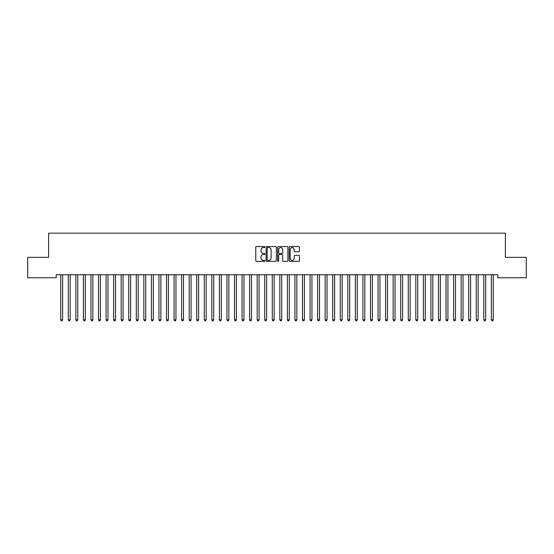 <?xml version="1.0" encoding="UTF-8"?>
<svg xmlns="http://www.w3.org/2000/svg" width="554" height="554" viewBox="0 0 554 554"><rect width="100%" height="100%" fill="white"/><g stroke="black" fill="none" stroke-linecap="round" stroke-linejoin="round"><path stroke-width="0.83" d="M264.916 247.056A0.519 0.519 0 0 0 264.397 246.537L256.516 246.537A0.741 0.741 0 0 0 255.775 247.278L255.775 260.622A0.741 0.741 0 0 0 256.516 261.363L264.397 261.363A0.519 0.519 0 0 0 264.916 260.844A0.519 0.519 0 0 0 264.397 260.332L263.372 260.332A2.375 2.375 0 0 1 261.003 257.956L261.003 256.841A2.375 2.375 0 0 1 263.372 254.473L264.397 254.473A0.519 0.519 0 0 0 264.916 253.954A0.519 0.519 0 0 0 264.397 253.434L263.372 253.434A2.375 2.375 0 0 1 261.003 251.059L261.003 249.944A2.375 2.375 0 0 1 263.372 247.576L264.397 247.576A0.519 0.519 0 0 0 264.916 247.056M298.668 251.765A0.741 0.741 0 0 0 299.409 251.024L299.409 247.278A0.741 0.741 0 0 0 298.668 246.537L289.922 246.537A0.741 0.741 0 0 0 289.181 247.278L289.181 260.622A0.741 0.741 0 0 0 289.922 261.363L298.668 261.363A0.741 0.741 0 0 0 299.409 260.622L299.409 256.1A0.741 0.741 0 0 0 298.668 255.359L294.929 255.359A0.741 0.741 0 0 0 294.188 256.1L294.188 258.344A1.981 1.981 0 0 1 292.2 260.332A1.981 1.981 0 0 1 290.22 258.344L290.22 249.556A1.981 1.981 0 0 1 292.2 247.576A1.981 1.981 0 0 1 294.188 249.556L294.188 251.024A0.741 0.741 0 0 0 294.929 251.765L298.668 251.765M497.817 274.729L56.183 274.729L56.183 277.748L27.7 277.748L27.7 257.354L48.627 257.354L48.627 233.179L505.373 233.179L505.373 257.354L526.3 257.354L526.3 277.748L497.817 277.748L497.817 274.729M276.349 247.278A0.741 0.741 0 0 0 275.608 246.537L266.862 246.537A0.741 0.741 0 0 0 266.121 247.278L266.121 260.622A0.741 0.741 0 0 0 266.862 261.363L275.608 261.363A0.741 0.741 0 0 0 276.349 260.622L276.349 247.278M278.392 246.537L287.138 246.537A0.741 0.741 0 0 1 287.879 247.278L287.879 260.622A0.741 0.741 0 0 1 287.138 261.363L283.399 261.363A0.741 0.741 0 0 1 282.651 260.622L282.651 255.214A0.741 0.741 0 0 0 281.91 254.473L279.431 254.473A0.741 0.741 0 0 0 278.69 255.214L278.69 260.844A0.519 0.519 0 0 1 278.17 261.363A0.519 0.519 0 0 1 277.651 260.844L277.651 247.278A0.741 0.741 0 0 1 278.392 246.537M267.672 247.576A0.519 0.519 0 0 0 267.16 248.095L267.16 259.812A0.519 0.519 0 0 0 267.672 260.332L268.752 260.332A2.375 2.375 0 0 0 271.121 257.956L271.121 249.944A2.375 2.375 0 0 0 268.752 247.576L267.672 247.576M282.651 249.598A1.981 1.981 0 0 0 280.67 247.61A1.981 1.981 0 0 0 278.69 249.598L278.69 252.693A0.741 0.741 0 0 0 279.431 253.434L281.91 253.434A0.741 0.741 0 0 0 282.651 252.693L282.651 249.598M60.698 274.839A0.755 0.755 -179.6 0 1 60.753 275.116A0.755 0.755 179.6 0 0 60.698 274.839L60.649 274.729M62.74 274.729L62.692 274.839A0.755 0.755 179.6 0 0 62.637 275.116L62.637 319.845L60.753 319.845L60.753 275.116M62.637 319.845L62.076 320.821L61.321 320.821L60.753 319.845M68.253 274.839A0.755 0.755 -179.6 0 1 68.308 275.116A0.755 0.755 179.6 0 0 68.253 274.839L68.204 274.729M75.808 274.839A0.755 0.755 -179.6 0 1 75.863 275.116A0.755 0.755 179.6 0 0 75.808 274.839L75.76 274.729M70.296 274.729L70.247 274.839A0.755 0.755 179.6 0 0 70.192 275.116L70.192 319.845L68.308 319.845L68.308 275.116M70.192 319.845L69.631 320.821L68.869 320.821L68.308 319.845M77.851 274.729L77.802 274.839A0.755 0.755 179.6 0 0 77.747 275.116L77.747 319.845L75.863 319.845L75.863 275.116M77.747 319.845L77.179 320.821L76.424 320.821L75.863 319.845M83.363 274.839A0.755 0.755 -179.6 0 1 83.412 275.116A0.755 0.755 179.6 0 0 83.363 274.839L83.315 274.729M90.911 274.839A0.755 0.755 -179.6 0 1 90.967 275.116A0.755 0.755 179.6 0 0 90.911 274.839L90.87 274.729M85.406 274.729L85.358 274.839A0.755 0.755 179.6 0 0 85.302 275.116L85.302 319.845L83.412 319.845L83.412 275.116M85.302 319.845L84.734 320.821L83.979 320.821L83.412 319.845M92.954 274.729L92.913 274.839A0.755 0.755 179.6 0 0 92.857 275.116L92.857 319.845L90.967 319.845L90.967 275.116M92.857 319.845L92.289 320.821L91.535 320.821L90.967 319.845M98.467 274.839A0.755 0.755 -179.6 0 1 98.522 275.116A0.755 0.755 179.6 0 0 98.467 274.839L98.425 274.729M100.509 274.729L100.468 274.839A0.755 0.755 179.6 0 0 100.412 275.116L100.412 319.845L98.522 319.845L98.522 275.116M100.412 319.845L99.845 320.821L99.09 320.821L98.522 319.845M106.022 274.839A0.755 0.755 -179.6 0 1 106.077 275.116A0.755 0.755 179.6 0 0 106.022 274.839L105.98 274.729M108.065 274.729L108.023 274.839A0.755 0.755 179.6 0 0 107.968 275.116L107.968 319.845L106.077 319.845L106.077 275.116M107.968 319.845L107.4 320.821L106.645 320.821L106.077 319.845M113.577 274.839A0.755 0.755 -179.6 0 1 113.632 275.116A0.755 0.755 179.6 0 0 113.577 274.839L113.535 274.729M115.62 274.729L115.578 274.839A0.755 0.755 179.6 0 0 115.523 275.116L115.523 319.845L113.632 319.845L113.632 275.116M115.523 319.845L114.955 320.821L114.2 320.821L113.632 319.845M121.132 274.839A0.755 0.755 -179.6 0 1 121.188 275.116A0.755 0.755 179.6 0 0 121.132 274.839L121.091 274.729M123.175 274.729L123.133 274.839A0.755 0.755 179.6 0 0 123.078 275.116L123.078 319.845L121.188 319.845L121.188 275.116M123.078 319.845L122.51 320.821L121.755 320.821L121.188 319.845M128.687 274.839A0.755 0.755 -179.6 0 1 128.743 275.116A0.755 0.755 179.6 0 0 128.687 274.839L128.646 274.729M130.73 274.729L130.689 274.839A0.755 0.755 179.6 0 0 130.633 275.116L130.633 319.845L128.743 319.845L128.743 275.116M130.633 319.845L130.065 320.821L129.311 320.821L128.743 319.845M136.242 274.839A0.755 0.755 -179.6 0 1 136.298 275.116A0.755 0.755 179.6 0 0 136.242 274.839L136.194 274.729M138.285 274.729L138.237 274.839A0.755 0.755 179.6 0 0 138.188 275.116L138.188 319.845L136.298 319.845L136.298 275.116M138.188 319.845L137.621 320.821L136.866 320.821L136.298 319.845M143.798 274.839A0.755 0.755 -179.6 0 1 143.853 275.116A0.755 0.755 179.6 0 0 143.798 274.839L143.749 274.729M145.84 274.729L145.792 274.839A0.755 0.755 179.6 0 0 145.737 275.116L145.737 319.845L143.853 319.845L143.853 275.116M145.737 319.845L145.176 320.821L144.421 320.821L143.853 319.845M151.353 274.839A0.755 0.755 -179.6 0 1 151.408 275.116A0.755 0.755 179.6 0 0 151.353 274.839L151.304 274.729M153.396 274.729L153.347 274.839A0.755 0.755 179.6 0 0 153.292 275.116L153.292 319.845L151.408 319.845L151.408 275.116M153.292 319.845L152.731 320.821L151.969 320.821L151.408 319.845M158.908 274.839A0.755 0.755 -179.6 0 1 158.963 275.116A0.755 0.755 179.6 0 0 158.908 274.839L158.859 274.729M160.951 274.729L160.902 274.839A0.755 0.755 179.6 0 0 160.847 275.116L160.847 319.845L158.963 319.845L158.963 275.116M160.847 319.845L160.279 320.821L159.524 320.821L158.963 319.845M166.463 274.839A0.755 0.755 -179.6 0 1 166.512 275.116A0.755 0.755 179.6 0 0 166.463 274.839L166.415 274.729M168.506 274.729L168.458 274.839A0.755 0.755 179.6 0 0 168.402 275.116L168.402 319.845L166.512 319.845L166.512 275.116M168.402 319.845L167.834 320.821L167.079 320.821L166.512 319.845M174.011 274.839A0.755 0.755 -179.6 0 1 174.067 275.116A0.755 0.755 179.6 0 0 174.011 274.839L173.97 274.729M176.054 274.729L176.013 274.839A0.755 0.755 179.6 0 0 175.957 275.116L175.957 319.845L174.067 319.845L174.067 275.116M175.957 319.845L175.389 320.821L174.635 320.821L174.067 319.845M181.567 274.839A0.755 0.755 -179.6 0 1 181.622 275.116A0.755 0.755 179.6 0 0 181.567 274.839L181.525 274.729M183.609 274.729L183.568 274.839A0.755 0.755 179.6 0 0 183.512 275.116L183.512 319.845L181.622 319.845L181.622 275.116M183.512 319.845L182.945 320.821L182.19 320.821L181.622 319.845M189.122 274.839A0.755 0.755 -179.6 0 1 189.177 275.116A0.755 0.755 179.6 0 0 189.122 274.839L189.08 274.729M191.165 274.729L191.123 274.839A0.755 0.755 179.6 0 0 191.068 275.116L191.068 319.845L189.177 319.845L189.177 275.116M191.068 319.845L190.5 320.821L189.745 320.821L189.177 319.845M196.677 274.839A0.755 0.755 -179.6 0 1 196.732 275.116A0.755 0.755 179.6 0 0 196.677 274.839L196.635 274.729M198.72 274.729L198.678 274.839A0.755 0.755 179.6 0 0 198.623 275.116L198.623 319.845L196.732 319.845L196.732 275.116M198.623 319.845L198.055 320.821L197.3 320.821L196.732 319.845M204.232 274.839A0.755 0.755 -179.6 0 1 204.287 275.116A0.755 0.755 179.6 0 0 204.232 274.839L204.191 274.729M206.275 274.729L206.233 274.839A0.755 0.755 179.6 0 0 206.178 275.116L206.178 319.845L204.287 319.845L204.287 275.116M206.178 319.845L205.61 320.821L204.855 320.821L204.287 319.845M211.787 274.839A0.755 0.755 -179.6 0 1 211.843 275.116A0.755 0.755 179.6 0 0 211.787 274.839L211.746 274.729M213.83 274.729L213.789 274.839A0.755 0.755 179.6 0 0 213.733 275.116L213.733 319.845L211.843 319.845L211.843 275.116M213.733 319.845L213.165 320.821L212.411 320.821L211.843 319.845M219.342 274.839A0.755 0.755 -179.6 0 1 219.398 275.116A0.755 0.755 179.6 0 0 219.342 274.839L219.294 274.729M221.385 274.729L221.337 274.839A0.755 0.755 179.6 0 0 221.288 275.116L221.288 319.845L219.398 319.845L219.398 275.116M221.288 319.845L220.721 320.821L219.966 320.821L219.398 319.845M226.898 274.839A0.755 0.755 -179.6 0 1 226.953 275.116A0.755 0.755 179.6 0 0 226.898 274.839L226.849 274.729M228.941 274.729L228.892 274.839A0.755 0.755 179.6 0 0 228.837 275.116L228.837 319.845L226.953 319.845L226.953 275.116M228.837 319.845L228.276 320.821L227.521 320.821L226.953 319.845M234.453 274.839A0.755 0.755 -179.6 0 1 234.508 275.116A0.755 0.755 179.6 0 0 234.453 274.839L234.404 274.729M236.496 274.729L236.447 274.839A0.755 0.755 179.6 0 0 236.392 275.116L236.392 319.845L234.508 319.845L234.508 275.116M236.392 319.845L235.831 320.821L235.069 320.821L234.508 319.845M242.008 274.839A0.755 0.755 -179.6 0 1 242.063 275.116A0.755 0.755 179.6 0 0 242.008 274.839L241.959 274.729M244.051 274.729L244.002 274.839A0.755 0.755 179.6 0 0 243.947 275.116L243.947 319.845L242.063 319.845L242.063 275.116M243.947 319.845L243.379 320.821L242.624 320.821L242.063 319.845M249.563 274.839A0.755 0.755 -179.6 0 1 249.612 275.116A0.755 0.755 179.6 0 0 249.563 274.839L249.515 274.729M251.606 274.729L251.558 274.839A0.755 0.755 179.6 0 0 251.502 275.116L251.502 319.845L249.612 319.845L249.612 275.116M251.502 319.845L250.934 320.821L250.179 320.821L249.612 319.845M257.111 274.839A0.755 0.755 -179.6 0 1 257.167 275.116A0.755 0.755 179.6 0 0 257.111 274.839L257.07 274.729M259.154 274.729L259.113 274.839A0.755 0.755 179.6 0 0 259.057 275.116L259.057 319.845L257.167 319.845L257.167 275.116M259.057 319.845L258.489 320.821L257.735 320.821L257.167 319.845M264.667 274.839A0.755 0.755 -179.6 0 1 264.722 275.116A0.755 0.755 179.6 0 0 264.667 274.839L264.625 274.729M266.709 274.729L266.668 274.839A0.755 0.755 179.6 0 0 266.613 275.116L266.613 319.845L264.722 319.845L264.722 275.116M266.613 319.845L266.045 320.821L265.29 320.821L264.722 319.845M272.222 274.839A0.755 0.755 -179.6 0 1 272.277 275.116A0.755 0.755 179.6 0 0 272.222 274.839L272.18 274.729M274.265 274.729L274.223 274.839A0.755 0.755 179.6 0 0 274.168 275.116L274.168 319.845L272.277 319.845L272.277 275.116M274.168 319.845L273.6 320.821L272.845 320.821L272.277 319.845M279.777 274.839A0.755 0.755 -179.6 0 1 279.832 275.116A0.755 0.755 179.6 0 0 279.777 274.839L279.735 274.729M281.82 274.729L281.778 274.839A0.755 0.755 179.6 0 0 281.723 275.116L281.723 319.845L279.832 319.845L279.832 275.116M281.723 319.845L281.155 320.821L280.4 320.821L279.832 319.845M287.332 274.839A0.755 0.755 -179.6 0 1 287.387 275.116A0.755 0.755 179.6 0 0 287.332 274.839L287.291 274.729M289.375 274.729L289.333 274.839A0.755 0.755 179.6 0 0 289.278 275.116L289.278 319.845L287.387 319.845L287.387 275.116M289.278 319.845L288.71 320.821L287.955 320.821L287.387 319.845M294.887 274.839A0.755 0.755 -179.6 0 1 294.943 275.116A0.755 0.755 179.6 0 0 294.887 274.839L294.846 274.729M296.93 274.729L296.889 274.839A0.755 0.755 179.6 0 0 296.833 275.116L296.833 319.845L294.943 319.845L294.943 275.116M296.833 319.845L296.265 320.821L295.511 320.821L294.943 319.845M302.442 274.839A0.755 0.755 -179.6 0 1 302.498 275.116A0.755 0.755 179.6 0 0 302.442 274.839L302.394 274.729M304.485 274.729L304.437 274.839A0.755 0.755 179.6 0 0 304.388 275.116L304.388 319.845L302.498 319.845L302.498 275.116M304.388 319.845L303.821 320.821L303.066 320.821L302.498 319.845M309.998 274.839A0.755 0.755 -179.6 0 1 310.053 275.116A0.755 0.755 179.6 0 0 309.998 274.839L309.949 274.729M312.041 274.729L311.992 274.839A0.755 0.755 179.6 0 0 311.937 275.116L311.937 319.845L310.053 319.845L310.053 275.116M311.937 319.845L311.376 320.821L310.621 320.821L310.053 319.845M317.553 274.839A0.755 0.755 -179.6 0 1 317.608 275.116A0.755 0.755 179.6 0 0 317.553 274.839L317.504 274.729M319.596 274.729L319.547 274.839A0.755 0.755 179.6 0 0 319.492 275.116L319.492 319.845L317.608 319.845L317.608 275.116M319.492 319.845L318.931 320.821L318.169 320.821L317.608 319.845M325.108 274.839A0.755 0.755 -179.6 0 1 325.163 275.116A0.755 0.755 179.6 0 0 325.108 274.839L325.06 274.729M327.151 274.729L327.102 274.839A0.755 0.755 179.6 0 0 327.047 275.116L327.047 319.845L325.163 319.845L325.163 275.116M327.047 319.845L326.479 320.821L325.724 320.821L325.163 319.845M332.663 274.839A0.755 0.755 -179.6 0 1 332.712 275.116A0.755 0.755 179.6 0 0 332.663 274.839L332.615 274.729M334.706 274.729L334.658 274.839A0.755 0.755 179.6 0 0 334.602 275.116L334.602 319.845L332.712 319.845L332.712 275.116M334.602 319.845L334.034 320.821L333.279 320.821L332.712 319.845M340.211 274.839A0.755 0.755 -179.6 0 1 340.267 275.116A0.755 0.755 179.6 0 0 340.211 274.839L340.17 274.729M342.254 274.729L342.213 274.839A0.755 0.755 179.6 0 0 342.157 275.116L342.157 319.845L340.267 319.845L340.267 275.116M342.157 319.845L341.589 320.821L340.835 320.821L340.267 319.845M347.767 274.839A0.755 0.755 -179.6 0 1 347.822 275.116A0.755 0.755 179.6 0 0 347.767 274.839L347.725 274.729M349.809 274.729L349.768 274.839A0.755 0.755 179.6 0 0 349.712 275.116L349.712 319.845L347.822 319.845L347.822 275.116M349.712 319.845L349.145 320.821L348.39 320.821L347.822 319.845M355.322 274.839A0.755 0.755 -179.6 0 1 355.377 275.116A0.755 0.755 179.6 0 0 355.322 274.839L355.28 274.729M357.365 274.729L357.323 274.839A0.755 0.755 179.6 0 0 357.268 275.116L357.268 319.845L355.377 319.845L355.377 275.116M357.268 319.845L356.7 320.821L355.945 320.821L355.377 319.845M362.877 274.839A0.755 0.755 -179.6 0 1 362.932 275.116A0.755 0.755 179.6 0 0 362.877 274.839L362.835 274.729M364.92 274.729L364.878 274.839A0.755 0.755 179.6 0 0 364.823 275.116L364.823 319.845L362.932 319.845L362.932 275.116M364.823 319.845L364.255 320.821L363.5 320.821L362.932 319.845M370.432 274.839A0.755 0.755 -179.6 0 1 370.488 275.116A0.755 0.755 179.6 0 0 370.432 274.839L370.391 274.729M372.475 274.729L372.433 274.839A0.755 0.755 179.6 0 0 372.378 275.116L372.378 319.845L370.488 319.845L370.488 275.116M372.378 319.845L371.81 320.821L371.055 320.821L370.488 319.845M377.987 274.839A0.755 0.755 -179.6 0 1 378.043 275.116A0.755 0.755 179.6 0 0 377.987 274.839L377.946 274.729M380.03 274.729L379.989 274.839A0.755 0.755 179.6 0 0 379.933 275.116L379.933 319.845L378.043 319.845L378.043 275.116M379.933 319.845L379.365 320.821L378.611 320.821L378.043 319.845M385.542 274.839A0.755 0.755 -179.6 0 1 385.598 275.116A0.755 0.755 179.6 0 0 385.542 274.839L385.494 274.729M387.585 274.729L387.537 274.839A0.755 0.755 179.6 0 0 387.488 275.116L387.488 319.845L385.598 319.845L385.598 275.116M387.488 319.845L386.921 320.821L386.166 320.821L385.598 319.845M393.098 274.839A0.755 0.755 -179.6 0 1 393.153 275.116A0.755 0.755 179.6 0 0 393.098 274.839L393.049 274.729M395.141 274.729L395.092 274.839A0.755 0.755 179.6 0 0 395.037 275.116L395.037 319.845L393.153 319.845L393.153 275.116M395.037 319.845L394.476 320.821L393.721 320.821L393.153 319.845M400.653 274.839A0.755 0.755 -179.6 0 1 400.708 275.116A0.755 0.755 179.6 0 0 400.653 274.839L400.604 274.729M402.696 274.729L402.647 274.839A0.755 0.755 179.6 0 0 402.592 275.116L402.592 319.845L400.708 319.845L400.708 275.116M402.592 319.845L402.031 320.821L401.269 320.821L400.708 319.845M408.208 274.839A0.755 0.755 -179.6 0 1 408.263 275.116A0.755 0.755 179.6 0 0 408.208 274.839L408.159 274.729M410.251 274.729L410.202 274.839A0.755 0.755 179.6 0 0 410.147 275.116L410.147 319.845L408.263 319.845L408.263 275.116M410.147 319.845L409.579 320.821L408.824 320.821L408.263 319.845M415.763 274.839A0.755 0.755 -179.6 0 1 415.812 275.116A0.755 0.755 179.6 0 0 415.763 274.839L415.715 274.729M417.806 274.729L417.758 274.839A0.755 0.755 179.6 0 0 417.702 275.116L417.702 319.845L415.812 319.845L415.812 275.116M417.702 319.845L417.134 320.821L416.379 320.821L415.812 319.845M423.311 274.839A0.755 0.755 -179.6 0 1 423.367 275.116A0.755 0.755 179.6 0 0 423.311 274.839L423.27 274.729M425.354 274.729L425.313 274.839A0.755 0.755 179.6 0 0 425.257 275.116L425.257 319.845L423.367 319.845L423.367 275.116M425.257 319.845L424.689 320.821L423.935 320.821L423.367 319.845M430.867 274.839A0.755 0.755 -179.6 0 1 430.922 275.116A0.755 0.755 179.6 0 0 430.867 274.839L430.825 274.729M432.909 274.729L432.868 274.839A0.755 0.755 179.6 0 0 432.812 275.116L432.812 319.845L430.922 319.845L430.922 275.116M432.812 319.845L432.245 320.821L431.49 320.821L430.922 319.845M438.422 274.839A0.755 0.755 -179.6 0 1 438.477 275.116A0.755 0.755 179.6 0 0 438.422 274.839L438.38 274.729M440.465 274.729L440.423 274.839A0.755 0.755 179.6 0 0 440.368 275.116L440.368 319.845L438.477 319.845L438.477 275.116M440.368 319.845L439.8 320.821L439.045 320.821L438.477 319.845M445.977 274.839A0.755 0.755 -179.6 0 1 446.032 275.116A0.755 0.755 179.6 0 0 445.977 274.839L445.935 274.729M448.02 274.729L447.978 274.839A0.755 0.755 179.6 0 0 447.923 275.116L447.923 319.845L446.032 319.845L446.032 275.116M447.923 319.845L447.355 320.821L446.6 320.821L446.032 319.845M453.532 274.839A0.755 0.755 -179.6 0 1 453.587 275.116A0.755 0.755 179.6 0 0 453.532 274.839L453.491 274.729M455.575 274.729L455.533 274.839A0.755 0.755 179.6 0 0 455.478 275.116L455.478 319.845L453.587 319.845L453.587 275.116M455.478 319.845L454.91 320.821L454.155 320.821L453.587 319.845M461.087 274.839A0.755 0.755 -179.6 0 1 461.143 275.116A0.755 0.755 179.6 0 0 461.087 274.839L461.046 274.729M463.13 274.729L463.089 274.839A0.755 0.755 179.6 0 0 463.033 275.116L463.033 319.845L461.143 319.845L461.143 275.116M463.033 319.845L462.465 320.821L461.711 320.821L461.143 319.845M468.642 274.839A0.755 0.755 -179.6 0 1 468.698 275.116A0.755 0.755 179.6 0 0 468.642 274.839L468.594 274.729M470.685 274.729L470.637 274.839A0.755 0.755 179.6 0 0 470.588 275.116L470.588 319.845L468.698 319.845L468.698 275.116M470.588 319.845L470.021 320.821L469.266 320.821L468.698 319.845M476.198 274.839A0.755 0.755 -179.6 0 1 476.253 275.116A0.755 0.755 179.6 0 0 476.198 274.839L476.149 274.729M478.24 274.729L478.192 274.839A0.755 0.755 179.6 0 0 478.137 275.116L478.137 319.845L476.253 319.845L476.253 275.116M478.137 319.845L477.576 320.821L476.821 320.821L476.253 319.845M483.753 274.839A0.755 0.755 -179.6 0 1 483.808 275.116A0.755 0.755 179.6 0 0 483.753 274.839L483.704 274.729M485.796 274.729L485.747 274.839A0.755 0.755 179.6 0 0 485.692 275.116L485.692 319.845L483.808 319.845L483.808 275.116M485.692 319.845L485.131 320.821L484.369 320.821L483.808 319.845M491.308 274.839A0.755 0.755 -179.6 0 1 491.363 275.116A0.755 0.755 179.6 0 0 491.308 274.839L491.26 274.729M493.351 274.729L493.302 274.839A0.755 0.755 179.6 0 0 493.247 275.116L493.247 319.845L491.363 319.845L491.363 275.116M493.247 319.845L492.679 320.821L491.924 320.821L491.363 319.845"/></g></svg>
